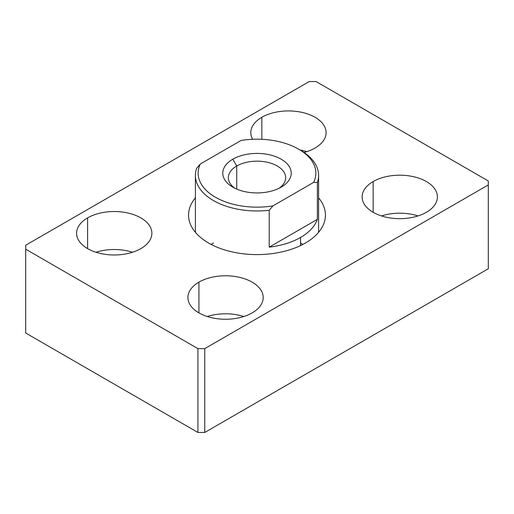 <?xml version="1.0" encoding="UTF-8"?>
<svg xmlns="http://www.w3.org/2000/svg" width="514" height="514" viewBox="0 0 514 514"><rect width="100%" height="100%" fill="white"/><g stroke="black" fill="none" stroke-linecap="round" stroke-linejoin="round"><path stroke-width="0.77" d="M87.611 217.885L87.611 248.615L87.611 217.885A37.644 21.736 0 0 0 76.586 233.247A37.644 21.736 0 0 0 99.825 253.331A37.644 21.736 0 0 0 140.849 248.615A37.644 21.736 0 0 0 151.874 233.247A37.644 21.736 0 0 0 128.635 213.169A37.644 21.736 0 0 0 87.611 217.885A37.644 21.736 180 0 1 140.849 217.885A37.644 21.736 180 0 1 140.849 248.615A37.644 21.736 180 0 1 87.611 248.615A37.644 21.736 180 0 1 87.611 217.885M95.957 252.252A37.644 21.736 180 0 1 132.503 252.252A37.644 21.736 0 0 0 95.957 252.252M198.924 282.147L198.924 312.885L198.924 282.147A37.644 21.736 0 0 0 187.899 297.516A37.644 21.736 0 0 0 211.138 317.594A37.644 21.736 0 0 0 252.162 312.885A37.644 21.736 0 0 0 263.187 297.516A37.644 21.736 0 0 0 239.948 277.438A37.644 21.736 0 0 0 198.924 282.147A37.644 21.736 180 0 1 252.162 282.147A37.644 21.736 180 0 1 252.162 312.885A37.644 21.736 180 0 1 198.924 312.885A37.644 21.736 180 0 1 198.924 282.147M207.27 316.515A37.644 21.736 180 0 1 243.816 316.515A37.644 21.736 0 0 0 207.27 316.515M261.838 117.295L261.838 139.307L261.838 117.295A37.644 21.736 0 0 0 250.813 132.663A37.644 21.736 0 0 0 252.605 139.288A37.644 21.736 180 0 1 261.838 117.295A37.644 21.736 180 0 1 315.076 117.295A37.644 21.736 180 0 1 315.076 148.026A37.644 21.736 0 0 0 326.101 132.663A37.644 21.736 0 0 0 302.862 112.579A37.644 21.736 0 0 0 261.838 117.295M300.086 149.992A37.644 21.736 180 0 1 306.729 151.662A37.644 21.736 0 0 0 300.086 149.992M373.151 181.558L373.151 212.295L373.151 181.558A37.644 21.736 0 0 0 362.126 196.926A37.644 21.736 0 0 0 385.365 217.004A37.644 21.736 0 0 0 426.389 212.295A37.644 21.736 0 0 0 437.414 196.926A37.644 21.736 0 0 0 414.175 176.848A37.644 21.736 0 0 0 373.151 181.558A37.644 21.736 180 0 1 426.389 181.558A37.644 21.736 180 0 1 426.389 212.295A37.644 21.736 180 0 1 373.151 212.295A37.644 21.736 180 0 1 373.151 181.558M381.497 215.925A37.644 21.736 180 0 1 418.043 215.925A37.644 21.736 0 0 0 381.497 215.925M305.4 243.026A68.446 39.514 0 0 0 325.446 215.09A68.446 39.514 0 0 0 318.596 197.864A68.446 39.514 180 0 1 305.4 243.026A68.446 39.514 180 0 1 217.332 247.292A68.446 39.514 180 0 1 195.404 197.864A68.446 39.514 0 0 0 188.554 215.09A68.446 39.514 0 0 0 230.805 251.597A68.446 39.514 0 0 0 305.4 243.026M304.037 152.446A37.644 21.736 0 0 0 315.076 148.026A37.644 21.736 180 0 1 304.037 152.446M316.078 81.546L488.3 180.979L488.3 184.931L204.765 348.627L197.922 348.627L25.7 249.194L25.7 245.242L309.235 81.546L316.078 81.546L309.235 81.546L25.7 245.242L25.7 333.021L25.7 249.194L197.922 348.627L197.922 432.454L197.922 348.627L204.765 348.627L204.765 432.454L204.765 348.627L488.3 184.931L488.3 268.758L488.3 180.979L316.078 81.546M25.7 333.021L197.922 432.454L204.765 432.454L488.3 268.758L204.765 432.454L197.922 432.454L25.7 333.021M281.197 187.147L281.197 187.147A34.22 19.757 0 0 0 281.197 159.205A34.22 19.757 0 0 0 232.803 159.205L236.729 166.009A28.662 16.551 180 0 1 276.307 165.482A28.662 16.551 180 0 1 279.057 188.278A28.662 16.551 0 0 0 285.662 177.715A28.662 16.551 0 0 0 267.967 162.424A28.662 16.551 0 0 0 236.729 166.009L236.729 189.094L236.729 166.009A28.662 16.551 0 0 0 228.338 177.715A28.662 16.551 0 0 0 234.943 188.278A28.662 16.551 180 0 1 236.729 166.009L232.803 159.205A34.22 19.757 0 0 0 232.803 187.147A34.22 19.757 0 0 0 281.197 187.147A34.22 19.757 180 0 1 232.803 187.147A34.22 19.757 180 0 1 232.803 159.205A34.22 19.757 180 0 1 281.197 159.205A34.22 19.757 180 0 1 281.197 187.147M300.555 245.57L300.555 237.442A61.596 35.562 180 0 1 269.22 247.15L269.22 210.265A61.596 35.562 180 0 1 195.404 175.409A61.596 35.562 180 0 1 196.624 168.354L200.338 163.979L241.072 140.457A58.859 33.982 180 0 1 298.621 149.144A58.859 33.982 180 0 1 313.662 182.374L272.928 205.889L269.22 210.265L269.22 247.15A61.596 35.562 0 0 0 300.555 237.442A61.596 35.562 0 0 0 317.376 219.349L269.22 247.15L317.376 219.349L317.376 182.464L313.662 182.374L317.376 182.464L317.376 219.349A61.596 35.562 180 0 1 300.555 237.442L300.555 245.57M299.566 149.702A61.596 35.562 180 0 1 318.596 175.409A61.596 35.562 180 0 1 317.376 182.464A61.596 35.562 0 0 0 300.555 150.261L298.621 149.144M241.072 140.457L200.338 163.979A58.859 33.982 0 0 0 215.379 197.203A58.859 33.982 0 0 0 272.928 205.889L313.662 182.374A58.859 33.982 0 0 0 298.621 149.144A58.859 33.982 0 0 0 241.072 140.457M200.338 163.979L196.624 168.354A61.596 35.562 0 0 0 269.22 210.265L272.928 205.889A58.859 33.982 180 0 1 215.379 197.203A58.859 33.982 180 0 1 200.338 163.979M211.151 244.426A61.596 35.562 180 0 1 213.445 243.032M300.555 243.032A61.596 35.562 180 0 1 302.849 244.426M195.404 175.409L195.404 232.309M318.596 232.309L318.596 175.409"/></g></svg>
